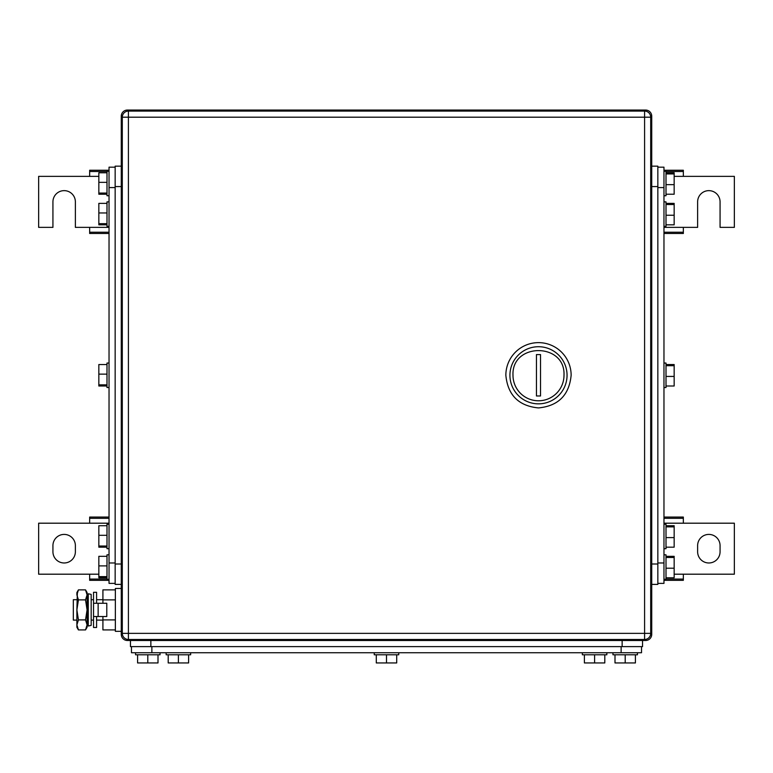 <?xml version="1.0" encoding="UTF-8"?>
<svg xmlns="http://www.w3.org/2000/svg" width="773" height="773" viewBox="0 0 773 773"><rect width="100%" height="100%" fill="white"/><g stroke="black" fill="none" stroke-linecap="round" stroke-linejoin="round"><path stroke-width="1.16" d="M663.968 580.32L683.342 580.32L683.342 574.194L734.35 574.194L734.35 523.195L683.342 523.195L683.342 517.069L663.968 517.069M666.007 579.064L683.342 579.064M674.162 574.194L683.342 574.194M663.968 518.325L683.342 518.325M663.968 523.195L683.342 523.195M720.069 551.758L720.069 545.632A11.218 11.218 0 0 0 708.851 534.414A11.218 11.218 0 0 0 697.623 545.632L697.623 551.758A11.218 11.218 0 0 0 708.851 562.976A11.218 11.218 0 0 0 720.069 551.758M109.032 517.069L89.658 517.069L89.658 523.195L38.65 523.195L38.65 574.194L89.658 574.194L89.658 580.32L109.032 580.32M109.032 518.325L89.658 518.325M109.032 523.195L89.658 523.195M106.993 579.064L89.658 579.064M98.838 574.194L89.658 574.194M52.931 545.632L52.931 551.758A11.218 11.218 0 0 0 64.149 562.976A11.218 11.218 0 0 0 75.377 551.758L75.377 545.632A11.218 11.218 0 0 0 64.149 534.414A11.218 11.218 0 0 0 52.931 545.632M663.968 233.485L683.342 233.485L683.342 227.368L697.623 227.368L697.623 201.859A11.218 11.218 0 0 1 708.851 190.641A11.218 11.218 0 0 1 720.069 201.859L720.069 227.368L734.35 227.368L734.35 176.36L683.342 176.36L683.342 170.244L663.968 170.244M663.968 232.229L683.342 232.229M663.968 227.368L683.342 227.368M666.007 171.5L683.342 171.5M674.162 176.36L683.342 176.36M109.032 170.244L89.658 170.244L89.658 176.36L38.65 176.36L38.65 227.368L52.931 227.368L52.931 201.859A11.218 11.218 0 0 1 64.149 190.641A11.218 11.218 0 0 1 75.377 201.859L75.377 227.368L89.658 227.368L89.658 233.485L109.032 233.485M106.993 171.5L89.658 171.5M98.838 176.36L89.658 176.36M109.032 232.229L89.658 232.229M109.032 227.368L89.658 227.368M650.615 116.172L651.726 116.172A6.116 6.116 0 0 0 645.6 110.056L127.4 110.056A6.116 6.116 0 0 0 121.274 116.172L121.274 634.382A6.116 6.116 0 0 0 127.4 640.498L645.6 640.498A6.116 6.116 0 0 0 651.726 634.382L650.615 634.382M651.726 116.172L651.726 634.382A6.116 6.116 0 0 1 645.6 640.498L645.6 639.397M564 375.282A25.499 25.499 0 0 1 538.491 400.781A25.499 25.499 0 0 1 512.992 375.282C511.417 342.381 565.575 342.381 564 375.282M567.053 375.282A28.562 28.562 0 0 1 538.491 403.844A28.562 28.562 0 0 1 509.929 375.282A28.562 28.562 0 0 1 538.491 346.719A28.562 28.562 0 0 1 567.053 375.282M540.53 395.969L540.53 354.585L536.452 354.585L536.452 395.969L540.53 395.969M505.851 375.282C507.784 395.109 518.664 405.989 538.491 407.922C558.319 405.989 569.199 395.109 571.141 375.282A32.64 32.64 0 0 0 538.491 342.632A32.64 32.64 0 0 0 505.851 375.282M650.702 117.196L650.702 633.358A6.116 6.116 0 0 1 644.585 639.484A6.116 6.116 0 0 0 650.702 633.358L644.585 633.358L644.585 639.484L128.415 639.484A6.116 6.116 0 0 1 122.298 633.358A6.116 6.116 0 0 0 128.415 639.484L128.415 633.358L644.585 633.358L644.585 117.196L128.415 117.196L128.415 633.358L122.298 633.358L122.298 117.196A6.116 6.116 0 0 1 128.415 111.08L128.415 117.196L122.298 117.196A6.116 6.116 0 0 1 128.415 111.08L644.585 111.08L644.585 117.196L650.702 117.196A6.116 6.116 0 0 0 644.585 111.08M115.158 583.373L109.032 583.373L109.032 167.181L115.158 167.181M106.993 547.178L98.838 547.178L98.838 525.727L106.993 525.727M98.838 546.028L106.993 546.028M98.838 535.303L106.993 535.303M109.032 524.21L106.993 524.21L106.993 548.695L109.032 548.695M106.993 386.007L98.838 386.007L98.838 364.547L106.993 364.547M98.838 384.857L106.993 384.857M98.838 374.132L106.993 374.132M109.032 363.039L106.993 363.039L106.993 387.524L109.032 387.524M106.993 224.837L98.838 224.837L98.838 203.376L106.993 203.376M98.838 223.677L106.993 223.677M98.838 212.952L106.993 212.952M109.032 201.859L106.993 201.859L106.993 226.344L109.032 226.344M106.993 577.779L98.838 577.779L98.838 556.328L106.993 556.328M98.838 576.629L106.993 576.629M98.838 565.904L106.993 565.904M109.032 554.811L106.993 554.811L106.993 579.296L109.032 579.296M106.993 194.226L98.838 194.226L98.838 172.775L106.993 172.775M98.838 193.076L106.993 193.076M98.838 182.351L106.993 182.351M109.032 171.258L106.993 171.258L106.993 195.743L109.032 195.743M121.274 584.398L115.158 584.398L115.158 166.156L121.274 166.156M657.842 167.181L663.968 167.181L663.968 583.373L657.842 583.373M666.007 203.376L674.162 203.376L674.162 224.837L666.007 224.837M674.162 204.526L666.007 204.526M674.162 215.252L666.007 215.252M663.968 226.344L666.007 226.344L666.007 201.859L663.968 201.859M666.007 364.547L674.162 364.547L674.162 386.007L666.007 386.007M674.162 365.706L666.007 365.706M674.162 376.432L666.007 376.432M663.968 387.524L666.007 387.524L666.007 363.039L663.968 363.039M666.007 525.727L674.162 525.727L674.162 547.178L666.007 547.178M674.162 526.877L666.007 526.877M674.162 537.602L666.007 537.602M663.968 548.695L666.007 548.695L666.007 524.21L663.968 524.21M666.007 172.775L674.162 172.775L674.162 194.226L666.007 194.226M674.162 173.925L666.007 173.925M674.162 184.65L666.007 184.65M663.968 195.743L666.007 195.743L666.007 171.258L663.968 171.258M666.007 556.328L674.162 556.328L674.162 577.779L666.007 577.779M674.162 557.478L666.007 557.478M674.162 568.203L666.007 568.203M663.968 579.296L666.007 579.296L666.007 554.811L663.968 554.811M651.726 166.156L657.842 166.156L657.842 584.398L651.726 584.398M131.478 646.624L131.478 652.741L641.522 652.741L641.522 646.624M604.795 654.779L604.795 662.944L584.398 662.944L584.398 654.779M594.601 662.944L594.601 654.779M606.844 652.741L606.844 654.779L582.359 654.779L582.359 652.741M396.704 654.779L396.704 662.944L376.296 662.944L376.296 654.779M386.5 662.944L386.5 654.779M398.742 652.741L398.742 654.779L374.258 654.779L374.258 652.741M188.602 654.779L188.602 662.944L168.205 662.944L168.205 654.779M178.399 662.944L178.399 654.779M190.641 652.741L190.641 654.779L166.156 654.779L166.156 652.741M158.001 654.779L158.001 662.944L137.594 662.944L137.594 654.779M147.798 662.944L147.798 654.779M160.04 652.741L160.04 654.779L135.555 654.779L135.555 652.741M635.406 654.779L635.406 662.944L614.999 662.944L614.999 654.779M625.202 662.944L625.202 654.779M637.445 652.741L637.445 654.779L612.96 654.779L612.96 652.741M642.547 646.624L642.547 640.498L642.547 646.624L130.453 646.624L130.453 640.498M76.885 599.703L73.329 599.703L73.329 620.101L76.885 620.101M91.166 599.703L93.533 599.703M96.586 599.703L102.915 599.703M91.166 620.101L93.533 620.101M96.586 620.101L102.915 620.101M115.361 629.927L102.915 629.927L102.915 616.525M102.915 603.269L102.915 589.876L115.361 589.876M115.361 599.887L102.915 599.887M115.361 619.907L102.915 619.907M121.274 588.475L115.361 588.475L115.361 631.319L121.274 631.319M78.431 589.876L76.885 594.881L76.885 592.562L78.431 589.876L85.532 589.876L87.078 592.562L87.078 627.241L85.532 629.927L86.45 628.043M76.885 594.881L78.431 599.887L76.885 609.897L77.368 592.147M78.431 619.907L76.885 624.922L76.885 609.897L78.431 619.907L85.532 619.907L87.078 624.922L85.532 629.927L78.431 629.927L76.885 624.922L76.885 627.241L78.431 629.927M87.059 625.531L87.078 624.961M78.431 599.887L85.532 599.887L87.078 609.897L85.532 619.907M85.532 589.876L87.078 594.881L85.532 599.887M98.142 616.525L106.79 616.525L106.79 603.269L93.533 603.269L93.533 616.525L98.142 616.525L98.142 603.269M96.586 603.269L96.586 592.302L93.533 592.302L93.533 627.492L96.586 627.492L96.586 616.525M91.166 602.467L91.166 625.415L88.267 626.014L88.267 593.78L91.166 594.389L91.166 602.467M88.267 593.78L87.281 598.486L87.281 621.318L88.267 626.014M122.385 634.382L121.274 634.382A6.116 6.116 0 0 0 127.4 640.498L127.4 639.397M122.385 116.172L121.274 116.172M645.6 111.157L645.6 110.056M127.4 111.157L127.4 110.056M115.158 562.976L109.032 562.976M109.032 187.578L115.158 187.578M121.274 564L115.158 564M121.274 186.564L115.158 186.564M657.842 187.578L663.968 187.578M663.968 562.976L657.842 562.976M651.726 186.564L657.842 186.564M651.726 564L657.842 564M621.125 646.624L621.125 652.741M151.875 652.741L151.875 646.624M622.139 640.498L622.139 646.624M150.861 640.498L150.861 646.624"/></g></svg>
